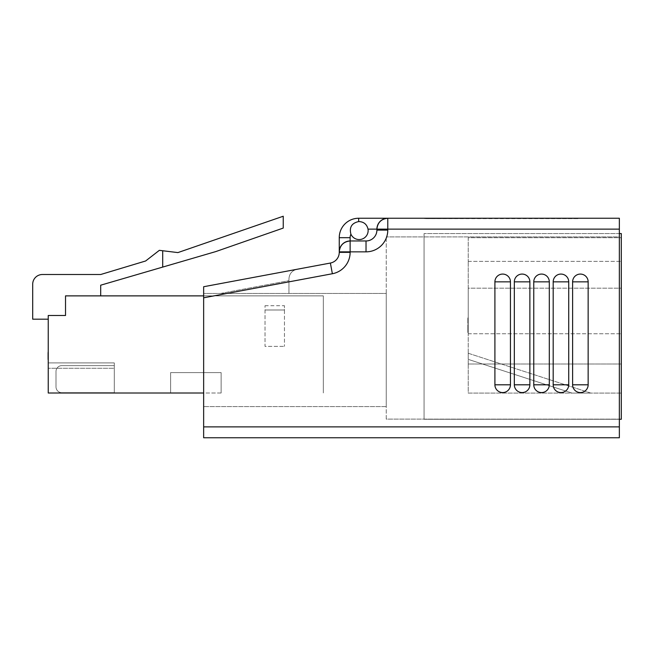 <?xml version="1.0" encoding="UTF-8"?>
<svg xmlns="http://www.w3.org/2000/svg" width="654" height="654" viewBox="0 0 654 654"><rect width="100%" height="100%" fill="white"/><g stroke="black" fill="none" stroke-linecap="round" stroke-linejoin="round"><path stroke-width="0.49" stroke-dasharray="3.27 2.45" d="M494.906 281.849A7.766 7.766 0 0 1 502.681 274.075A7.766 7.766 0 0 1 510.447 281.849L510.447 384.805A7.766 7.766 0 0 1 502.681 392.572A7.766 7.766 0 0 1 494.906 384.805L494.906 281.849L510.447 281.849M514.33 281.849A7.766 7.766 0 0 1 522.105 274.075A7.766 7.766 0 0 1 529.871 281.849L529.871 384.805A7.766 7.766 0 0 1 522.105 392.572A7.766 7.766 0 0 1 514.33 384.805L514.33 281.849L529.871 281.849M533.762 281.849A7.766 7.766 0 0 1 541.528 274.075A7.766 7.766 0 0 1 549.303 281.849L549.303 384.805A7.766 7.766 0 0 1 541.528 392.572A7.766 7.766 0 0 1 533.762 384.805L533.762 281.849L549.303 281.849M553.186 281.849A7.766 7.766 0 0 1 560.952 274.075A7.766 7.766 0 0 1 568.727 281.849L568.727 384.805A7.766 7.766 0 0 1 560.952 392.572A7.766 7.766 0 0 1 553.186 384.805L553.186 281.849L568.727 281.849M572.61 281.849A7.766 7.766 0 0 1 580.384 274.075A7.766 7.766 0 0 1 588.15 281.849L588.15 384.805A7.766 7.766 0 0 1 580.384 392.572A7.766 7.766 0 0 1 572.61 384.805L572.61 281.849L588.15 281.849M359.144 221.567C363.951 221.894 366.91 224.412 368.022 229.129A8.984 8.984 0 0 1 350.904 234.132C349.162 227.24 351.762 223.055 358.678 221.575L358.678 218.248A19.424 19.424 0 0 0 339.254 237.68L339.254 252.354A10.881 10.881 0 0 1 330.376 263.047L203.647 286.73L203.647 406.6L203.647 286.73L203.647 297.799L332.371 273.74L330.376 263.047A10.881 10.881 0 0 0 339.254 252.354L350.135 252.354A21.754 21.754 0 0 1 332.371 273.74M619.354 426.882L203.647 426.882L203.647 437.763L619.354 437.763L619.354 218.248L358.678 218.248A19.424 19.424 0 0 0 339.254 237.68L350.135 237.68A8.551 8.551 0 0 1 350.904 234.132M203.647 426.882L203.647 297.799M570.877 218.248L426.326 218.248L578.643 218.64L426.326 218.64L570.877 218.248M418.552 218.248L426.326 218.64L418.552 218.248M619.354 236.903L619.354 419.116L619.354 236.903L386.252 236.903L619.354 236.903M386.252 419.116L386.252 236.903L386.252 419.116L619.354 419.116L386.252 419.116M386.252 293.45L386.252 406.6L386.252 293.45L203.647 293.45L386.252 293.45M296.875 269.309L203.647 286.73L296.875 269.309C291.97 270.617 289.33 273.797 288.945 278.857L288.945 293.45L288.945 278.857C289.33 273.797 291.97 270.617 296.875 269.309M368.022 229.129L376.9 229.129L376.9 230.094A10.881 10.881 0 0 1 366.027 240.966A10.881 10.881 0 0 0 376.9 230.094A10.881 10.881 0 0 1 366.027 240.966L350.135 240.966L366.027 240.966L350.135 240.966L350.135 237.68M350.135 252.354L350.135 251.847L339.254 251.847C339.949 245.283 343.571 241.661 350.135 240.966A10.881 10.881 0 0 0 339.254 251.847A10.881 10.881 0 0 1 350.135 240.966L350.135 251.847L366.027 251.847L366.027 240.966M376.9 230.094L387.781 230.094L387.781 229.129L376.9 229.129A10.881 10.881 0 0 1 387.781 218.248A10.881 10.881 0 0 0 376.9 229.129C377.595 222.573 381.217 218.943 387.781 218.248L387.781 229.129L619.354 229.129M386.252 406.6L203.647 406.6L386.252 406.6M468.223 364.008L468.223 393.079L621.3 393.079L621.3 364.008L621.3 393.079L468.223 393.079L468.223 364.008L621.3 364.008L621.3 333.753L621.3 364.008L468.223 364.008L468.223 333.753L468.223 364.008L621.3 364.008L468.223 364.008M621.3 288.185L621.3 333.753L621.3 261.379L621.3 288.185L468.223 288.185L468.223 333.753L468.223 261.379L468.223 288.185L621.3 288.185M621.3 237.68L621.3 261.379L621.3 237.68L468.223 237.68L468.223 261.379L468.223 237.68L621.3 237.68M619.354 419.271L424.07 419.271L424.07 233.56L424.07 419.271L621.3 419.271L621.3 233.56L424.07 233.56L619.354 233.56M468.223 353.25L468.223 359.365L468.223 353.25L468.223 359.365L468.223 353.25L468.223 359.365L468.223 353.25L468.223 359.365L468.223 353.25L468.223 359.365L468.223 353.25L468.223 359.365L468.223 353.25L468.223 359.365L468.223 353.25L468.223 359.365L468.223 353.25L590.815 393.079L572.005 393.079L590.815 393.079L572.005 393.079L590.815 393.079L572.005 393.079L590.815 393.079L572.005 393.079L590.815 393.079L572.005 393.079L590.815 393.079L572.005 393.079L590.815 393.079L572.005 393.079L590.815 393.079L572.005 393.079L590.815 393.079L468.223 353.25M468.223 332.747L468.223 320.427M467.839 320.427L468.223 316.348L468.223 332.534L468.223 320.485M468.223 261.379L621.3 261.379L468.223 261.379M468.223 333.753L621.3 333.753L468.223 333.753M572.005 393.079L468.223 359.365L572.005 393.079M467.839 320.485L468.223 327.826M467.839 327.826L467.839 332.747M467.839 327.793L467.839 324.646L467.839 327.793M467.839 320.534L467.839 318.212L467.839 322.782L468.223 320.534M467.839 319.92L467.839 332.534L468.223 319.92M203.647 393.005L48.241 393.005L114.287 393.005L48.241 393.005L114.287 393.005L48.241 393.005L114.287 393.005L48.241 393.005L114.287 393.005L48.241 393.005L114.287 393.005L48.241 393.005L114.287 393.005L48.241 393.005L114.287 393.005L48.241 393.005L114.287 393.005L114.287 362.913L114.287 393.005L114.287 362.913L114.287 393.005L114.287 362.913L114.287 393.005L114.287 362.913L114.287 393.005L114.287 362.913L114.287 393.005L114.287 362.913L114.287 393.005L114.287 362.913L114.287 393.005L114.287 368.259L114.287 393.005L48.241 393.005L48.241 315.49L48.241 319.185L48.241 315.49L65.523 315.49L65.523 295.878L100.691 295.878L65.523 295.878L65.523 315.49L48.241 315.49L65.523 315.49L65.523 295.878L323.313 295.878L323.313 393.005L323.313 295.878L203.647 295.878M48.241 352.171L48.241 359.455L47.848 349.784M48.241 359.496L48.241 350.291L48.241 359.496L48.241 350.291L47.848 359.455L47.848 352.163M114.287 365.619L114.287 392.702L114.287 365.619L114.287 392.702L114.287 365.619L114.287 392.702L114.287 365.619L114.287 392.702L114.287 365.619L114.287 392.702L114.287 365.619L114.287 392.702L114.287 365.619L114.287 392.702L114.287 365.619L114.287 392.702L114.287 365.619L61.836 365.619A5.829 5.829 0 0 0 56.007 371.447L56.007 386.882A5.829 5.829 0 0 0 61.836 392.702L114.287 392.702L61.836 392.702A5.829 5.829 0 0 1 56.007 386.882A5.829 5.829 0 0 0 61.836 392.702L114.287 392.702L61.836 392.702A5.829 5.829 0 0 1 56.007 386.882A5.829 5.829 0 0 0 61.836 392.702L114.287 392.702L61.836 392.702A5.829 5.829 0 0 1 56.007 386.882A5.829 5.829 0 0 0 61.836 392.702L114.287 392.702L61.836 392.702A5.829 5.829 0 0 1 56.007 386.882A5.829 5.829 0 0 0 61.836 392.702L114.287 392.702L61.836 392.702A5.829 5.829 0 0 1 56.007 386.882A5.829 5.829 0 0 0 61.836 392.702L114.287 392.702L61.836 392.702A5.829 5.829 0 0 1 56.007 386.882A5.829 5.829 0 0 0 61.836 392.702L114.287 392.702L61.836 392.702A5.829 5.829 0 0 1 56.007 386.882A5.829 5.829 0 0 0 61.836 392.702L114.287 392.702L61.836 392.702A5.829 5.829 0 0 1 56.007 386.882L56.007 371.447A5.829 5.829 0 0 1 61.836 365.619L114.287 365.619L61.836 365.619A5.829 5.829 0 0 0 56.007 371.447L56.007 386.882L56.007 371.447A5.829 5.829 0 0 1 61.836 365.619L114.287 365.619L61.836 365.619A5.829 5.829 0 0 0 56.007 371.447L56.007 386.882L56.007 371.447A5.829 5.829 0 0 1 61.836 365.619L114.287 365.619L61.836 365.619A5.829 5.829 0 0 0 56.007 371.447L56.007 386.882L56.007 371.447A5.829 5.829 0 0 1 61.836 365.619L114.287 365.619L61.836 365.619A5.829 5.829 0 0 0 56.007 371.447L56.007 386.882L56.007 371.447A5.829 5.829 0 0 1 61.836 365.619L114.287 365.619L61.836 365.619A5.829 5.829 0 0 0 56.007 371.447L56.007 386.882L56.007 371.447A5.829 5.829 0 0 1 61.836 365.619L114.287 365.619L61.836 365.619A5.829 5.829 0 0 0 56.007 371.447L56.007 386.882L56.007 371.447A5.829 5.829 0 0 1 61.836 365.619L114.287 365.619M100.691 295.878L100.691 285.193L215.697 251.61L283.239 228.074L283.239 216.237L177.904 252.591L159.355 250.335L145.629 260.987L100.691 274.508L42.412 274.508A9.712 9.712 0 0 0 32.7 284.22L32.7 319.185L48.241 319.185M114.287 368.259L114.287 362.913L114.287 368.259L48.241 368.259L114.287 368.259M162.707 250.744L162.707 267.085M56.007 371.447L56.007 386.882L56.007 371.447A5.829 5.829 0 0 1 61.836 365.619A5.829 5.829 0 0 0 56.007 371.447M47.848 354.623L47.848 358.515L48.241 354.623M221.134 393.005L170.62 393.005L221.134 393.005L221.134 372.608L170.62 372.608L221.134 372.608L221.134 393.005M170.62 372.608L170.62 393.005L170.62 372.608M265.034 309.988L265.034 346.383L284.457 346.383L265.034 346.383L265.034 309.988L284.457 309.988L284.457 346.383L284.457 305.696L284.457 309.988L265.034 309.988L265.034 305.696L265.034 309.988M387.781 230.094A21.754 21.754 0 0 1 366.027 251.847M220.562 293.45L288.945 280.672L220.562 293.45M588.15 384.805L572.61 384.805M568.727 384.805L553.186 384.805M549.303 384.805L533.762 384.805M529.871 384.805L514.33 384.805M510.447 384.805L494.906 384.805M265.034 305.696L284.457 305.696M114.287 362.913L48.241 362.913L114.287 362.913"/><path stroke-width="0.98" d="M572.61 384.805A7.766 7.766 0 0 0 580.384 392.572A7.766 7.766 0 0 0 588.15 384.805L588.15 281.849A7.766 7.766 0 0 0 580.384 274.075A7.766 7.766 0 0 0 572.61 281.849L572.61 384.805L588.15 384.805M553.186 384.805A7.766 7.766 0 0 0 560.952 392.572A7.766 7.766 0 0 0 568.727 384.805L568.727 281.849A7.766 7.766 0 0 0 560.952 274.075A7.766 7.766 0 0 0 553.186 281.849L553.186 384.805L568.727 384.805M533.762 384.805A7.766 7.766 0 0 0 541.528 392.572A7.766 7.766 0 0 0 549.303 384.805L549.303 281.849A7.766 7.766 0 0 0 541.528 274.075A7.766 7.766 0 0 0 533.762 281.849L533.762 384.805L549.303 384.805M514.33 384.805A7.766 7.766 0 0 0 522.105 392.572A7.766 7.766 0 0 0 529.871 384.805L529.871 281.849A7.766 7.766 0 0 0 522.105 274.075A7.766 7.766 0 0 0 514.33 281.849L514.33 384.805L529.871 384.805M494.906 384.805A7.766 7.766 0 0 0 502.681 392.572A7.766 7.766 0 0 0 510.447 384.805L510.447 281.849A7.766 7.766 0 0 0 502.681 274.075A7.766 7.766 0 0 0 494.906 281.849L494.906 384.805L510.447 384.805M350.904 234.132A8.984 8.984 0 0 0 368.022 229.129C366.902 224.412 363.951 221.894 359.144 221.567L358.678 221.575C351.754 223.063 349.162 227.249 350.904 234.132A8.551 8.551 0 0 0 350.135 237.68L350.135 240.966L366.027 240.966A10.881 10.881 0 0 0 376.9 230.094L376.9 229.129C377.595 222.573 381.217 218.943 387.781 218.248L619.354 218.248L619.354 437.763L203.647 437.763L203.647 426.882L619.354 426.882M330.376 263.047L332.371 273.74L203.647 297.799L203.647 286.73L330.376 263.047A10.881 10.881 0 0 0 339.254 252.354L339.254 237.68A19.424 19.424 0 0 1 358.678 218.248L358.678 221.575L359.144 221.567M203.647 297.799L203.647 426.882M350.135 237.68L339.254 237.68A19.424 19.424 0 0 1 358.678 218.248L387.781 218.248A10.881 10.881 0 0 0 376.9 229.129L368.022 229.129M619.354 229.129L387.781 229.129L387.781 230.094A21.754 21.754 0 0 1 366.027 251.847L350.135 251.847L350.135 240.966C343.571 241.661 339.949 245.283 339.254 251.847A10.881 10.881 0 0 1 350.135 240.966A10.881 10.881 0 0 0 339.254 251.847L350.135 251.847L350.135 252.354L339.254 252.354M619.354 233.56L621.3 233.56L621.3 419.271L619.354 419.271M203.647 295.878L65.523 295.878L65.523 315.49L48.241 315.49L48.241 393.005L203.647 393.005M48.241 319.185L32.7 319.185L32.7 284.22A9.712 9.712 0 0 1 42.412 274.508L100.691 274.508L145.629 260.987L159.355 250.335L162.707 250.744L162.707 267.085L100.691 285.193L100.691 295.878M162.707 250.744L177.904 252.591L283.239 216.237L283.239 228.074L215.697 251.61L162.707 267.085M48.241 349.784L48.241 359.496M332.371 273.74A21.754 21.754 0 0 0 350.135 252.354M387.781 218.248A10.881 10.881 0 0 0 376.9 229.129L387.781 229.129L387.781 218.248M387.781 230.094L376.9 230.094A10.881 10.881 0 0 1 366.027 240.966L366.027 251.847M494.906 281.849L510.447 281.849M514.33 281.849L529.871 281.849M533.762 281.849L549.303 281.849M553.186 281.849L568.727 281.849M572.61 281.849L588.15 281.849"/></g></svg>
